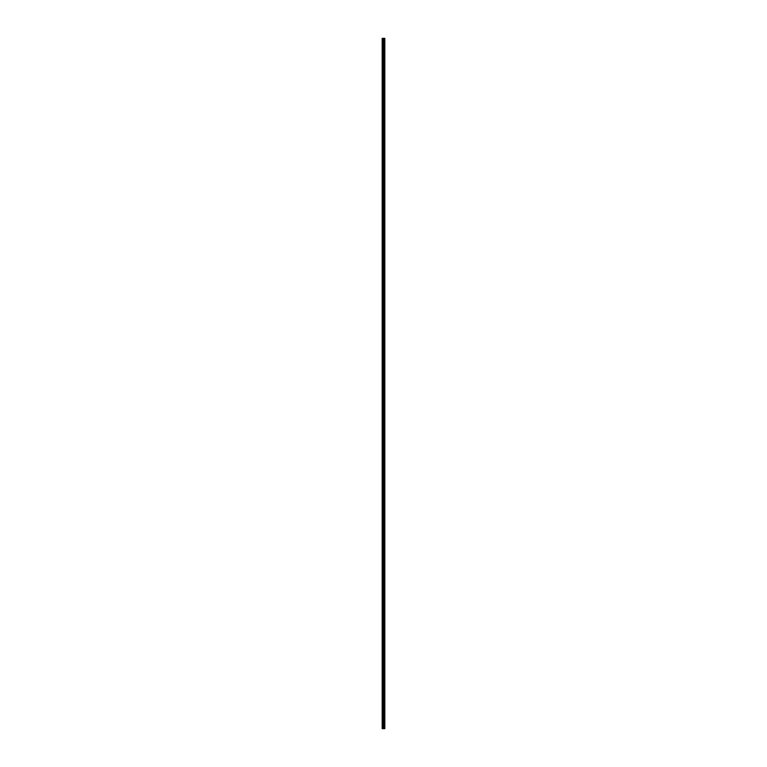 <?xml version="1.0" encoding="UTF-8"?>
<svg xmlns="http://www.w3.org/2000/svg" width="767" height="767" viewBox="0 0 767 767"><rect width="100%" height="100%" fill="white"/><g stroke="black" fill="none" stroke-linecap="round" stroke-linejoin="round"><path stroke-width="1.15" d="M383.279 728.65L384.823 728.65L384.823 38.35L382.177 38.35L382.177 728.65L383.279 728.65L383.279 38.35M384.094 38.35L384.094 728.65L384.066 38.35M384.43 38.35L384.43 728.65L384.42 38.35M384.813 38.35L384.813 728.65L384.794 38.35M383.778 728.65L383.778 38.35M383.692 728.65L383.692 38.35M382.302 728.65L382.302 38.35M384.555 728.65L384.555 38.35M384.507 728.65L384.507 38.35M384.478 728.65L384.478 38.35M384.353 728.65L384.353 38.35M384.219 728.65L384.219 38.35M384.152 728.65L384.152 38.35M384.142 728.65L384.142 38.35M384.008 728.65L384.008 38.35M383.653 728.65L383.653 38.35M383.605 728.65L383.605 38.35M383.337 728.65L383.337 38.35M382.877 728.65L382.877 38.35M382.752 728.65L382.752 38.35"/></g></svg>
